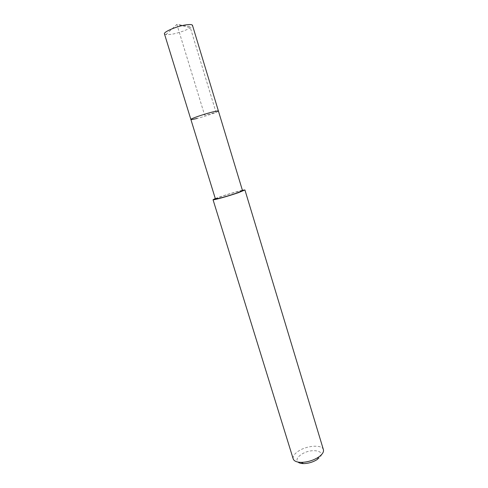 <?xml version="1.0" encoding="UTF-8"?>
<svg xmlns="http://www.w3.org/2000/svg" width="488" height="488" viewBox="0 0 488 488"><rect width="100%" height="100%" fill="white"/><g stroke="black" fill="none" stroke-linecap="round" stroke-linejoin="round"><path stroke-width="0.37" stroke-dasharray="2.44 1.83" d="M164.462 33.91L165.902 34.654L171.361 34.331C178.565 33.196 189.039 29.317 191.705 26.767L192.479 25.345M218.423 111.038C219.002 111.679 205.808 116.236 197.207 118.395C205.808 116.236 219.002 111.679 218.423 111.038M242.53 190.692C242.725 190.052 229.488 193.724 221.241 196.585L215.428 198.976M190.875 119.456C191.137 119.749 193.248 119.395 197.207 118.395M215.299 198.561L219.905 196.89C228.634 193.962 236.131 191.76 242.408 190.277M323.404 449.655C322.208 444.324 306.562 445.452 298.186 451.296C294.307 453.95 292.647 456.481 293.196 458.891M317.456 459.342C329.266 451.467 311.893 446.953 301.035 454.676C297.058 457.512 296.033 459.977 297.961 462.069M165.902 34.654L176.876 24.4L190.357 27.767L216.019 112.38L204.655 115.266L176.876 24.4L191.705 26.767"/><path stroke-width="0.73" d="M190.875 119.456L215.428 198.976C215.08 199.659 228.652 195.901 236.979 192.998L242.53 190.692L192.479 25.345C192.083 24.437 189.881 24.284 185.867 24.882C176.748 26.206 163.273 31.94 164.462 33.91L190.875 119.456C190.125 118.883 203.655 114.192 212.365 112.033C216.19 111.081 218.209 110.746 218.423 111.038C218.209 110.746 216.19 111.081 212.365 112.033C203.655 114.192 190.125 118.883 190.875 119.456C191.137 119.749 193.248 119.395 197.207 118.395M242.408 190.277L244.927 189.966L238.418 192.669C228.616 196.091 212.609 200.519 213.036 199.714L215.299 198.561M213.036 199.714L293.196 458.891C294.008 461.099 296.692 462.258 301.236 462.374C307.55 462.215 313.363 460.434 318.682 457.036L318.695 457.03C322.391 454.395 323.959 451.937 323.404 449.655L244.927 189.966M297.961 462.069C299.126 463.051 300.992 463.563 303.554 463.6C308.581 463.478 313.211 462.063 317.45 459.354L317.456 459.342M317.45 459.354L318.682 457.036M303.554 463.6L301.236 462.374"/></g></svg>
